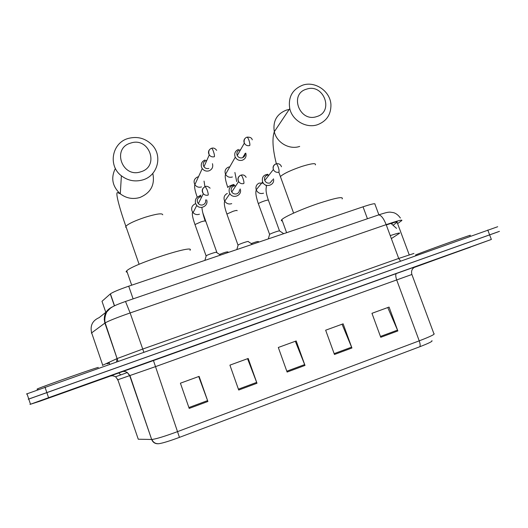 <?xml version="1.0" encoding="UTF-8"?>
<svg xmlns="http://www.w3.org/2000/svg" width="528" height="528" viewBox="0 0 528 528"><rect width="100%" height="100%" fill="white"/><g stroke="black" fill="none" stroke-linecap="round" stroke-linejoin="round"><path stroke-width="0.79" d="M105.805 312.332L102.003 301.297L110.411 293.839C113.045 292.05 119.15 289.502 128.713 286.189L363.033 206.811C371.613 203.98 375.58 203.108 374.946 204.197L378.88 214.823M497.686 226.73L26.486 394.013M497.983 231.911L28.776 399.076M104.689 319.876L104.716 320.258M470.481 247.137L419.819 265.261L470.481 247.137M100.947 379.236L42.121 400.264L100.947 379.236M499.442 231.35L28.228 399.214M419.786 346.744L179.454 437.369C169.501 441.058 162.598 443.177 158.73 443.725C155.417 443.843 153.153 442.424 151.945 439.461C156.196 438.966 164.782 436.333 177.705 431.567L419.225 340.844C420.222 343.715 420.407 345.682 419.786 346.744C429 343.187 433.026 341.167 431.858 340.666M413.866 267.571L491.363 239.448L48.563 397.703L29.971 404.415L39.917 401.214L110.834 375.91M189.196 408.421L180.411 383.196L199.109 376.378L207.9 401.478L189.196 408.421M334.455 354.486L325.651 330.205L343.134 323.829L351.932 347.998L334.455 354.486M380.754 337.293L371.956 313.315L389.063 307.072L397.855 330.944L380.754 337.293M238.709 390.04L229.918 365.138L248.193 358.466L256.991 383.249L238.709 390.04M287.113 372.062L278.315 347.477L296.195 340.956L304.993 365.429L287.113 372.062M295.324 341.273L304.993 365.429M247.553 358.703L256.991 383.249M387.77 307.547L397.855 330.944M342.052 324.225L351.932 347.998M198.706 376.523L207.9 401.478M469.55 235.699C477.866 232.175 426.136 250.628 416.097 254.767L415.51 255.004M306.61 89.14C288.889 93.793 299.488 122.727 316.721 116.582C334.33 111.751 323.73 83.147 306.61 89.14M317.467 124.733C306.247 128.614 292.294 120.516 289.76 108.596C287.998 97.126 292.373 89.291 302.881 85.1C315.322 80.883 330.356 91.384 330.931 104.643C331.082 114.51 326.594 121.209 317.467 124.733M342.144 198.944C343.781 196.258 335.742 197.802 318.034 203.584C301.805 209.088 284.988 216.539 281.945 219.463L281.853 219.556C280.995 220.4 281.167 220.869 282.361 220.955M130.733 143.075C111.547 148.15 122.113 178.424 140.824 171.785C159.898 166.531 149.318 136.607 130.733 143.075M142.864 179.876C135.076 182.074 127.915 180.715 121.387 175.798C107.686 165.627 112.048 142.666 128.304 138.428C137.445 136.085 145.365 138.244 152.064 144.903C162.855 155.819 157.72 175.718 142.864 179.876M189.994 250.298C196.033 243.758 132.779 264.158 126.713 270.838L126.08 271.729L127.261 272.415M98.287 367.468C100.142 366.214 44.068 385.928 37.706 388.786L37.013 389.202L37.778 389.011M238.471 149.457C235.323 150.81 234.168 153.173 235.019 156.545L235.283 157.172C236.933 159.911 239.29 160.928 242.352 160.222C245.494 158.855 246.642 156.493 245.791 153.133M240.544 149.794L239.567 149.972C237.283 150.955 236.445 152.671 237.065 155.113L237.244 155.542C238.432 157.549 240.148 158.294 242.378 157.78C244.378 156.974 245.276 155.496 245.058 153.338M259.024 242.048L258.298 241.56C257.789 241.316 255.433 241.982 251.236 243.58M205.069 160.004C201.868 161.377 200.686 163.766 201.531 167.165L202.25 168.557C204.006 170.775 206.243 171.547 208.949 170.861C212.144 169.481 213.319 167.092 212.467 163.7M206.804 160.406L206.019 160.571C203.702 161.568 202.844 163.304 203.458 165.766L203.966 166.756C205.24 168.379 206.864 168.947 208.837 168.452M228.545 252.371L227.832 251.896C226.888 251.717 224.103 252.556 219.483 254.417M267.861 174.28C263.498 174.847 261.723 177.309 262.555 181.672L262.647 181.916C264.983 188.324 275.312 185.335 273.425 178.814M269.042 175.025L267.168 175.177C264.904 176.174 264.079 177.896 264.706 180.345L264.759 180.49C265.888 182.681 267.637 183.52 269.999 182.992L272.679 179.731M283.721 233.68L279.655 230.993C280.388 230.129 271.207 233.224 269.61 234.379L258.456 204.019M252.338 244.312L248.285 241.613C249.038 240.735 239.785 243.811 238.161 244.985L238.062 245.329M234.498 184.998C230.215 185.704 228.485 188.199 229.317 192.476L229.898 193.657C233.237 199.432 242.695 195.07 240.174 188.945M235.825 185.81L233.878 185.955C231.581 186.965 230.736 188.707 231.356 191.176L231.759 192.007C233.013 193.743 234.663 194.357 236.709 193.842C238.524 193.129 239.448 191.796 239.468 189.836M220.499 255.097L216.454 252.384C217.232 251.493 207.893 254.562 206.243 255.743L206.138 256.1M200.574 195.901C196.403 196.759 194.733 199.274 195.565 203.445L196.753 205.432C200.673 210.21 208.923 205.517 206.593 199.861M201.815 196.72L200.072 196.904C197.729 197.934 196.871 199.69 197.485 202.178L198.323 203.597C199.61 204.917 201.142 205.339 202.904 204.857C205.108 203.914 205.999 202.257 205.577 199.894M109.045 362.3L109.679 364.162M391.347 238.597L399.359 233.389C400.607 232.485 397.564 233.224 390.238 235.6M399.221 233.02L399.359 233.389M367.435 218.737L363.033 206.811M133.109 298.868L128.713 286.189M114.398 305.851L110.286 293.944M108.946 363.244L107.019 363.779M397.604 223.595L401.716 220.605C402.989 219.351 397.815 220.704 386.173 224.644L130.126 312.952C117.183 317.48 108.867 320.793 105.164 322.885L91.351 333.089M102.412 365.409L102.736 365.224L91.621 332.752C89.971 325.631 92.473 320.595 99.132 317.638L106.022 312.16M487.786 230.017L491.363 239.448M44.999 387.116L48.563 397.703M378.061 215.107L378.622 214.916C381.117 215.107 383.632 218.354 386.173 224.644L398.713 258.443L413.945 253.447M112.827 306.669C105.712 309.916 103.066 315.381 104.887 323.07L117.091 358.571L142.639 349.094L398.713 258.443L400.488 260.99M102.736 365.224L117.091 358.571L116.543 361.733M125.512 301.468L130.126 312.952L143.781 352.064M401.518 220.103L401.716 220.605M393.347 225.034L397.102 222.248C398.092 221.311 394.489 222.209 386.285 224.941M396.95 221.866L409.207 254.793M104.188 319.499L104.683 319.123M120.707 374.92L118.998 373.177M110.062 376.081L415.49 266.693C412.144 268.283 410.942 270.877 411.886 274.481L155.225 366.729L117.467 379.876M179.454 437.369L153.364 360.301M158.037 443.758C154.981 443.797 152.856 442.372 151.661 439.468L129.987 375.692L127.314 372.563C125.499 371.362 123.559 371.105 121.48 371.785M396.528 273.392C395.446 274.197 395.512 276.408 396.719 280.025L419.225 340.844C430.729 336.428 435.6 334.013 433.851 333.59L411.899 274.52M111.329 375.857L111.362 375.85C111.725 375.474 113.131 375.771 115.599 376.748L117.856 379.751L138.263 439.217L151.661 439.468L129.736 375.778L127.314 372.563L115.599 376.748L112.959 375.725L110.128 376.028M286.81 371.204L304.669 364.577M334.145 353.641L351.608 347.16M380.444 336.455L397.525 330.119M238.405 389.169L256.674 382.391M188.892 407.543L207.583 400.607M427.02 262.673L464.607 249.236L427.02 262.673M289.179 109.461L286.4 110.095C276.745 113.982 272.719 121.189 274.309 131.716C276.606 142.646 289.377 150.018 299.693 146.421M280.784 177.811L280.46 176.504C283.721 173.56 290.855 170.201 301.871 166.419C311.731 163.396 316.232 162.888 315.381 164.914M115.381 168.425C110.689 177.923 112.325 186.391 120.292 193.829C126.245 198.304 132.772 199.525 139.874 197.498C150.797 192.859 155.107 184.82 152.803 173.382M125.697 227.284L125.855 226.261C128.429 223.747 134.805 220.763 144.995 217.318C156.44 213.82 162.353 212.975 162.73 214.79M49.262 397.709L93.971 381.731L49.262 397.709M252.252 139.841C251.83 137.867 250.087 136.976 247.025 137.155C247.573 137.287 248.213 138.323 248.945 140.263C249.81 142.844 250.081 144.606 249.751 145.55C247.394 146.084 245.593 145.292 244.332 143.18L237.244 155.542M245.883 137.722C243.962 139.095 243.448 140.917 244.332 143.18C243.698 140.012 244.596 138.006 247.025 137.155L246.873 137.207M229.753 166.888L228.512 167.119M233.68 184.47C230.564 185.5 228.591 186.43 227.746 187.262L227.872 187.612M228.202 167.231C225.271 168.769 224.387 171.112 225.555 174.266C227.073 176.801 229.251 177.731 232.082 177.071L232.393 176.959M216.645 150.341C215.186 148.355 213.517 147.655 211.622 148.256C212.098 148.414 212.698 149.47 213.424 151.437C214.302 154.037 214.625 155.793 214.401 156.71C212.315 157.232 210.599 156.631 209.26 154.915L203.966 166.756M210.415 148.87C208.329 150.513 207.94 152.526 209.26 154.915C208.138 151.49 208.93 149.272 211.622 148.256L211.497 148.295M198.62 176.761L197.624 176.979M200.977 195.103L197.135 197.307M197.314 177.091C194.04 178.913 193.274 181.513 195.017 184.899C196.634 186.945 198.7 187.645 201.201 187.011L201.511 186.899M281.477 166.756C280.566 164.307 278.784 163.324 276.137 163.799C276.751 163.924 277.444 164.993 278.216 167.013C279.081 169.587 279.299 171.303 278.89 172.168C276.401 172.722 274.56 171.838 273.365 169.521L264.759 180.49M275.312 164.168C273.286 165.403 272.633 167.185 273.365 169.521C272.745 166.848 273.669 164.941 276.137 163.799L275.966 163.858M279.49 230.868L268.468 200.376C268.759 199.841 267.491 200.006 264.66 200.871C261.4 201.967 259.294 202.917 258.344 203.716C255.968 196.647 255.288 192.093 256.304 190.054C257.915 193.063 260.33 194.113 263.538 193.195M266.482 186.47L265.762 185.097M263.347 183.163L259.169 183.091C256.39 184.496 255.407 186.74 256.219 189.816L262.647 181.916M246.134 177.322C244.972 175.303 243.269 174.557 241.025 175.098C241.56 175.256 242.213 176.352 242.979 178.385C243.85 180.979 244.127 182.695 243.817 183.533C241.666 184.074 239.923 183.421 238.597 181.592L231.759 192.007M240.167 175.494C237.877 177.025 237.356 179.058 238.597 181.592C237.455 178.609 238.267 176.444 241.025 175.098L240.887 175.151M237.131 210.718C237.316 210.21 235.963 210.401 233.072 211.286L226.895 214.051L227.007 214.368M227.344 193.433C224.519 194.865 223.509 197.129 224.314 200.231L224.875 201.366C226.657 203.749 228.934 204.501 231.719 203.623M210.118 188.179C208.144 186.391 206.547 185.863 205.339 186.589L207.161 189.948C208.039 192.562 208.375 194.278 208.171 195.083C206.309 195.591 204.699 195.142 203.333 193.743L198.323 203.597M204.422 187.018C201.92 188.866 201.557 191.11 203.333 193.743C201.656 190.45 202.323 188.067 205.339 186.589L205.22 186.628M205.339 221.206C205.412 220.73 203.973 220.948 201.016 221.852L194.977 224.552L195.089 224.875M195.043 203.933C192.172 205.385 191.143 207.669 191.941 210.797L193.076 212.698C194.905 214.52 197.023 215.028 199.432 214.21M390.977 223.41L396.548 228.386M114.536 305.785L110.411 293.839M26.981 393.73L30.492 404.21M400.389 218.024C398.435 215.266 396.191 213.484 393.657 212.665L390.126 212.124C388.41 212.177 387.07 212.131 378.622 214.916L125.591 301.442C115.441 305.052 112.992 306.379 110.405 308.213L107.171 311.513C106.313 312.121 103.943 318.298 105.164 322.885L117.988 361.218M393.01 222.796L391.657 223.819M276.349 163.733C272.692 149.153 272.006 138.481 274.309 131.716L289.76 108.596M293.601 213.101L278.837 172.227M281.853 219.556L286.612 232.703M139.108 264.304L125.855 226.261C120.542 211.246 114.827 191.776 117.619 192.614L120.292 193.829L121.387 175.798M126.713 270.838L131.69 285.179M37.706 388.786L37.983 389.624M234.894 172.465L236.702 181.592M227.746 187.262C225.469 180.721 224.737 176.392 225.555 174.266L235.283 157.172M242.695 157.667L245.104 153.674M204.039 181.091L204.937 186.74M197.208 197.116C195.03 191.03 194.225 186.932 194.792 184.826L202.25 168.557M216.975 252.734L202.798 212.843M268.363 200.072C266.145 193.796 265.525 189.288 266.508 186.542M269.61 234.379L268.31 238.9M237.996 245.104L226.895 214.051C224.624 207.669 223.872 203.419 224.638 201.293L229.898 193.657M238.161 244.985L236.828 249.566M201.914 207.385C202.138 210.646 203.221 215.173 205.161 220.961M206.072 255.869L194.977 224.552C192.733 218.203 191.915 214.163 192.515 212.434L193.076 212.698L196.753 205.432M206.243 255.743L204.877 260.39"/></g></svg>
